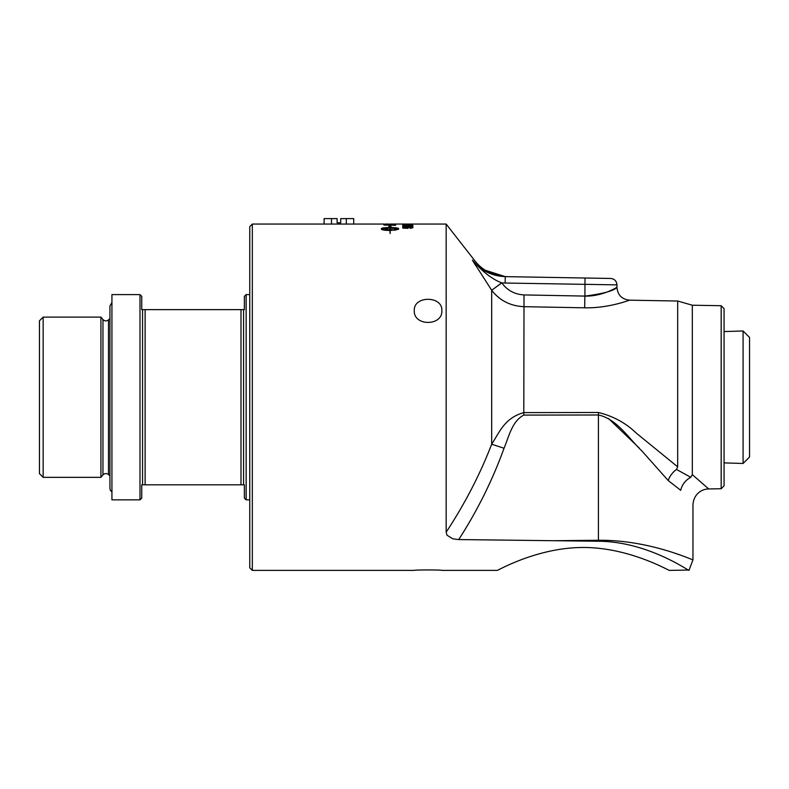 <?xml version="1.0" encoding="UTF-8"?>
<svg xmlns="http://www.w3.org/2000/svg" width="789" height="789" viewBox="0 0 789 789"><rect width="100%" height="100%" fill="white"/><g stroke="black" fill="none" stroke-linecap="round" stroke-linejoin="round"><path stroke-width="1.18" d="M414.274 310.639C413.426 295.53 442.698 295.53 441.85 310.639C442.698 326.34 413.426 326.34 414.274 310.639M404.343 224.056L402.577 224.056M403.978 224.056L412.992 224.056M404.343 224.254L402.725 224.234M411.73 224.303L412.844 224.234M411.947 224.293L402.577 224.184L411.947 224.293M402.745 224.885L412.825 225.299L403.948 224.964L403.948 225.546L402.745 225.546L402.745 224.806L412.825 225.368M406.049 227.686L409.353 227.074L412.992 227.745M403.938 227.893L411.759 227.143L412.992 227.666L410.142 228.366A174.359 14.044 -91 0 0 410.033 228.08L411.966 227.666L409.471 227.242L407.154 227.676L408.15 228.06A176.213 22.585 91.6 0 0 407.992 228.317A5050.626 4844.184 -139.1 0 0 402.745 228.1L402.745 227.084L403.938 227.084L403.938 227.893L406.68 228.001M402.745 227.163L403.938 227.163M407.154 227.676L408.15 228.139M410.033 228.159L411.966 227.666M394.273 224.135L395.605 224.135M388.898 224.135L390.22 224.135L388.898 224.135M395.605 224.056L395.605 224.303A4143.71 4051.791 -102.6 0 0 383.927 224.184L385.259 224.145A4089.969 4000.072 80.7 0 1 388.898 224.165L390.22 224.175A4163.089 4072.207 79 0 1 394.273 224.214L395.605 224.056M388.898 224.056L385.259 224.056M385.259 224.204L383.927 224.135M385.259 224.924L385.259 225.003A4136.668 4026.662 63.2 0 1 394.273 225.2L392.675 224.549L385.259 224.924A4134.912 4024.876 63.3 0 1 394.273 225.121M383.927 224.786L395.605 224.954M395.605 224.875L395.605 225.329A4143.71 4029.62 -118.7 0 0 383.927 225.052L388.701 224.352L395.605 224.875M389.874 229.796L381.689 228.978L389.874 229.796L389.874 228.07L381.689 228.899M389.874 226.739L388.78 226.65L390.003 225.792L391.226 226.847L390.131 226.759L390.131 227.548C395.289 227.607 398.11 227.952 398.603 228.603L398.603 229.195L394.49 230.27L394.49 229.619L398.317 228.899L390.131 228.07L390.131 229.796A14.942 3.817 -0 0 0 390.851 229.796L393.938 229.984L390.851 230.457A14.942 4.024 180 0 1 390.131 230.457L390.131 233.544L389.874 230.457C384.716 230.358 381.896 229.934 381.403 229.195L381.403 228.613C381.896 227.952 384.716 227.607 389.874 227.548L389.874 226.739M389.874 226.818L389.874 227.548M389.874 227.626C384.716 227.686 381.896 228.031 381.403 228.682L381.403 229.195M393.938 230.063L390.851 229.569M390.131 229.796L390.131 229.875A14.952 3.817 180 0 0 390.851 229.875L390.851 229.796M394.49 229.698L398.317 228.899M398.603 229.274L398.603 228.682C398.11 228.031 395.289 227.686 390.131 227.626L390.131 227.548M391.226 226.926L390.003 225.792M390.003 225.871L388.78 226.729M406.049 226.265L412.992 226.315M403.938 226.404L411.759 225.832L412.992 226.236L410.142 226.788A174.359 14.172 -90.8 0 0 410.033 226.561L411.966 226.236L409.471 225.91L407.154 226.236L408.15 226.542A176.213 22.792 91.3 0 0 407.992 226.749A5050.626 4888.575 -132.5 0 0 402.745 226.571L402.745 225.782L406.68 226.502M402.745 225.861L403.938 225.861M407.154 226.236L408.15 226.621M410.033 226.64L411.966 226.236M408.495 224.5L409.757 224.5M409.757 224.421L408.495 224.707L409.757 224.421M252.322 570.398L252.322 224.056L249.758 226.621L249.758 567.833L252.322 570.398L414.274 570.398C413.426 569.806 442.698 569.806 441.85 570.398L497.169 570.398C496.567 571.295 536.688 547.418 583.278 547.477C629.869 547.418 669.989 571.295 669.388 570.398L688.383 570.043M506.863 276.653C493.164 275.903 482.464 270.568 474.731 260.636L446.16 224.056L446.16 532.21L447.008 535.208L452.778 538.818L458.715 539.568L598.437 541.244C646.862 541.501 687.327 570.003 688.965 570.398L692.959 559.815L692.959 504.98C693.442 494.742 701.086 488.993 708.709 488.953L692.742 475.008M669.388 570.398C669.989 571.295 629.869 547.418 583.278 547.477C536.688 547.418 496.567 571.295 497.169 570.398M441.85 570.398C442.698 569.806 413.426 569.806 414.274 570.398M349.054 224.056L328.766 224.056M724.065 331.567L743.08 330.976L743.08 463.478L724.065 462.887M743.08 330.976L749.55 337.445L749.55 457.009L743.08 463.478M340.71 218.602L340.71 222.774L337.12 222.774L337.12 218.602L324.101 218.602L324.101 224.056L353.719 224.056L353.719 218.602L340.71 218.602M331.508 218.602L331.508 224.056M346.322 218.602L346.322 224.056M43.148 317.109L39.45 320.807L39.45 473.647L43.148 477.345L43.148 317.109L100.923 317.109L100.923 477.345L43.148 477.345M249.758 499.851L246.138 499.851L246.138 294.603L244.373 296.368L244.373 309.633L141.754 309.633L141.754 296.368L139.988 294.603L139.988 499.851L111.93 499.851L111.93 294.603L139.988 294.603M139.988 499.851L141.754 498.086L141.754 484.821L244.373 484.821L244.373 498.086L246.138 499.851M243.574 309.633L243.574 484.821M241 309.633L241 484.821M145.117 309.633L145.117 484.821M142.553 309.633L142.553 484.821M100.923 477.345L102.965 474.929C104.69 473.242 106.535 473.114 108.487 474.534L109.937 475.846M584.994 278.014L505.266 276.623L505.147 283.034L616.949 284.868C616.584 281.032 614.483 278.892 610.647 278.458L584.994 278.014L584.915 296.092C603.25 293.725 613.901 290.835 616.86 287.403C618.596 286.16 603.092 296.664 584.886 296.082L524.024 294.928C514.734 294.405 507.317 290.401 501.784 282.916L491.675 290.273C499.674 300.53 510.384 305.994 523.797 306.674L584.659 307.809C610.153 308.361 631.851 299.13 629.425 300.224C628.014 300.629 607.638 308.391 584.659 307.809L584.886 296.082M677.682 466.841L636.013 432.885C625.726 422.943 613.201 416.148 598.427 412.489L523.797 412.608C504.644 417.904 499.624 432.047 491.675 444.217L504.033 448.251C508.925 436.741 512.012 421.168 523.797 415.093L598.427 414.994C616.978 418.929 628.912 438.674 641.94 451.002L668.175 480.501C669.822 476.033 672.583 472.355 676.449 469.465L677.682 466.841L676.449 469.465A123.478 28.335 14.7 0 1 677.682 470.086L690.76 477.296L692.318 474.633L692.318 305.215L677.682 301.023L677.682 466.841M724.065 485.797L724.065 308.657L721.176 305.718L721.176 488.736L724.065 485.797M675.266 553.345L679.507 554.795M598.427 412.489L598.427 540.258C650.008 539.755 693.63 560.654 692.959 559.815C693.432 560.575 649.978 539.765 598.427 540.258L554.371 540.712M501.784 282.916L501.735 282.856C492.346 279.365 482.562 271.791 472.374 260.123C475.511 260.794 475.511 260.794 472.374 260.123L491.675 290.273L491.675 444.217C480.047 474.406 464.869 503.737 446.16 532.21M447.008 535.208L452.778 538.818M668.175 480.501L680.71 490.304C682.1 484.545 685.444 480.215 690.76 477.296M680.71 490.304C696.805 509.615 696.805 509.615 680.71 490.304M683.146 484.328L683.481 483.795M639.228 448.024L608.546 418.545M475.609 265.37L472.394 260.153M491.675 290.273L501.735 282.856A48.869 48.869 0 0 0 505.147 283.034M708.709 488.953L721.176 488.736M481.921 269.157L505.266 276.623C491.774 276.091 480.807 270.588 472.374 260.123M100.923 317.109L102.965 319.525L102.965 474.929M102.965 319.525C104.69 321.202 106.535 321.33 108.487 319.91L108.487 474.534M524.024 294.928L523.797 415.093M526.431 306.724L523.797 306.674M458.715 539.568C477.345 510.73 492.454 480.294 504.033 448.251M598.437 541.244L598.427 540.258M446.16 224.056L412.834 224.056M402.735 224.056L390.22 224.056M383.927 224.056L353.719 224.056M324.101 224.056L252.322 224.056M108.487 319.91L109.937 318.598M246.138 294.603L249.758 294.603M677.682 301.023L629.553 300.175C621.88 299.317 617.679 295.037 616.949 287.354L616.949 284.868M721.176 305.718L692.318 305.215M111.93 302.384L109.937 305.954L109.937 488.499L110.342 490.294L111.93 492.07"/></g></svg>
